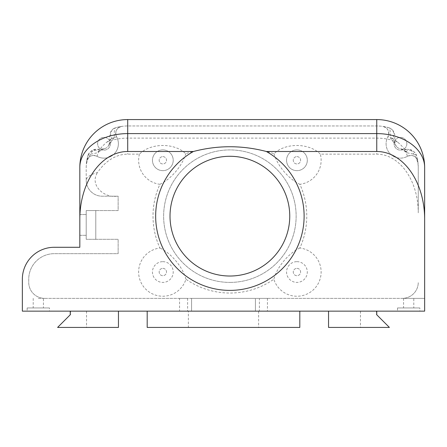 <?xml version="1.0" encoding="UTF-8"?>
<svg xmlns="http://www.w3.org/2000/svg" width="447" height="447" viewBox="0 0 447 447"><rect width="100%" height="100%" fill="white"/><g stroke="black" fill="none" stroke-linecap="round" stroke-linejoin="round"><path stroke-width="0.34" stroke-dasharray="2.23 1.68" d="M406.848 143.761A6.387 6.387 0 0 1 397.271 149.292A6.387 6.387 0 0 1 397.271 138.229A6.387 6.387 0 0 1 406.848 143.761A6.387 6.387 0 0 1 397.271 149.292A6.387 6.387 0 0 1 397.271 138.229A6.387 6.387 0 0 1 406.848 143.761M110.392 143.761A6.387 6.387 0 0 1 100.815 149.292A6.387 6.387 0 0 1 100.815 138.229A6.387 6.387 0 0 1 110.392 143.761A6.387 6.387 0 0 1 100.815 149.292A6.387 6.387 0 0 1 100.815 138.229A6.387 6.387 0 0 1 110.392 143.761M86.21 180.236A15.963 15.963 0 0 0 102.173 196.199L118.137 196.199L118.137 210.571L95.787 210.571L95.787 239.307L118.137 239.307L118.137 253.672L54.277 253.672A25.54 25.54 0 0 0 28.737 279.213L28.737 282.409A15.963 15.963 0 0 0 44.7 298.373A15.963 15.963 0 0 1 28.737 282.409L28.737 279.213A25.54 25.54 0 0 1 54.277 253.672L118.137 253.672L118.137 239.307L95.787 239.307L95.787 210.571L118.137 210.571L118.137 196.199L102.173 196.199A15.963 15.963 0 0 1 86.21 180.236L86.21 167.463A41.51 41.51 0 0 1 86.651 161.428A7.023 7.023 0 0 1 97.016 156.31A14.365 14.365 0 0 0 116.561 136.765A7.023 7.023 0 0 1 121.673 126.4A41.51 41.51 0 0 1 127.713 125.959L376.76 125.959A41.51 41.51 0 0 1 382.794 126.4A7.023 7.023 0 0 1 387.912 136.765L387.912 136.765C389.767 131.524 388.057 128.077 382.794 126.4L388.974 127.797C390.024 128.216 390.399 131.44 390.086 137.458L396.696 146.739A4.805 4.805 0 0 0 399.238 148.404L400.931 148.862L407.105 152.813L413.743 154.148L416.425 155.249L417.822 161.428A41.51 41.51 0 0 1 418.263 167.463L418.263 212.845A58.702 41.51 90 0 0 376.76 154.148L320.343 154.148C309.397 142.878 285.326 142.459 274.067 153.74C246.47 144.498 213.554 144.398 185.706 153.74C174.481 142.464 150.399 142.878 139.43 154.148L127.713 154.148A58.702 41.51 -90 0 0 97.586 172.475C90.16 174.665 86.372 177.258 86.21 180.236L86.21 167.463A41.51 41.51 0 0 1 88.048 155.249L90.724 154.148L97.368 152.813L103.542 148.862L105.235 148.404A4.805 4.805 0 0 0 107.777 146.739L114.387 137.458C114.074 131.435 114.443 128.216 115.499 127.797L121.673 126.4C116.41 128.077 114.7 131.524 116.55 136.743A14.365 14.365 0 0 1 97.016 156.31L96.993 156.299C91.775 154.455 88.327 156.165 86.651 161.428L88.048 155.249A7.023 6.906 -162.9 0 1 98.658 151.606L96.993 156.299M44.7 298.373L424.65 298.373L424.65 167.463A47.89 47.89 0 0 0 376.76 119.572L127.713 119.572A47.89 47.89 0 0 0 79.823 167.463L79.823 247.286L54.277 247.286A31.927 31.927 0 0 0 22.35 279.213L22.35 311.146L424.65 311.146L424.65 298.373L402.3 298.373A15.963 15.963 0 0 0 418.263 282.409A15.963 15.963 0 0 1 402.3 298.373L44.7 298.373M418.263 212.845L418.263 167.463A41.51 29.351 180 0 0 413.743 154.148A7.023 6.61 90.2 0 0 407.513 149.376C411.084 148.924 414.056 150.879 416.425 155.249A41.51 41.51 0 0 1 418.263 167.463M407.457 156.31A7.023 7.023 0 0 1 417.822 161.428C416.146 156.165 412.698 154.455 407.48 156.299A14.365 14.365 0 0 1 387.912 136.765A14.365 14.365 0 0 0 407.457 156.31L405.815 151.606L404.127 150.354L399.238 148.404M191.573 311.146L255.427 311.146L191.573 311.146L191.573 298.373L255.427 298.373L255.427 311.146L255.427 298.373L191.573 298.373L191.573 311.146M258.623 311.146L258.623 327.428L188.377 327.428L188.377 311.146L147.192 311.146L299.808 311.146L188.377 311.146M299.808 327.428L258.623 327.428M188.377 327.428L147.192 327.428M116.561 136.765L111.851 138.408A7.023 6.906 72.9 0 1 115.499 127.797A41.51 41.51 0 0 1 127.713 125.959L376.76 125.959A41.51 41.51 0 0 1 388.974 127.797A7.023 6.906 -72.9 0 1 392.617 138.408L387.923 136.743M407.105 152.813A58.702 41.51 90 0 0 397.573 142.073A32.832 32.832 0 0 0 390.086 137.458M114.387 137.458A32.832 32.832 0 0 0 106.9 142.073A58.702 41.51 -90 0 0 97.368 152.813M38.313 298.373L43.42 298.373L38.313 298.373M408.687 298.373L413.793 298.373L408.687 298.373M179.565 298.373L187.617 298.373L179.565 298.373L179.565 311.146L187.617 311.146L179.565 311.146M259.383 298.373L267.435 298.373L259.383 298.373L259.383 311.146L267.435 311.146L259.383 311.146M79.823 214.56L86.21 214.56L79.823 214.56L79.823 235.312L79.823 214.56L79.823 235.312L86.21 235.312L86.21 214.56L86.21 235.312L86.21 214.56L86.21 235.312L79.823 235.312M95.787 239.307L95.787 210.571L86.21 210.571L86.21 239.307L86.21 210.571L86.21 239.307L86.21 210.571L95.787 210.571L95.787 239.307L95.787 210.571L95.787 239.307L86.21 239.307L95.787 239.307M116.723 196.199C104.212 198.183 89.137 184.997 97.586 172.475M139.43 154.148A24.194 24.194 0 0 0 159.92 184.298A76.878 76.878 0 0 0 159.92 248.012A24.194 24.194 0 0 0 158.953 295.914A24.194 24.194 0 0 0 185.935 279.235A76.878 76.878 0 0 0 273.838 279.235A24.194 24.194 0 0 0 321.125 271.547A24.194 24.194 0 0 0 299.853 248.012A76.878 76.878 0 0 0 299.853 184.298A24.194 24.194 0 0 0 320.343 154.148M229.887 282.409A66.251 66.251 0 0 0 287.259 183.03A66.251 66.251 0 0 0 172.508 183.03A66.251 66.251 0 0 0 229.887 282.409A66.251 66.251 0 0 1 163.636 216.158A66.251 66.251 0 0 1 229.887 149.907A66.251 66.251 0 0 1 296.137 216.158A66.251 66.251 0 0 1 229.887 282.409M229.887 156.288A59.864 59.864 0 0 1 289.751 216.158A59.864 59.864 0 0 1 229.887 276.022A59.864 59.864 0 0 1 170.022 216.158A59.864 59.864 0 0 1 229.887 156.288M419.862 311.146L397.512 311.146L419.862 311.146L419.862 307.949L397.512 307.949L419.862 307.949M49.488 311.146L27.138 311.146L49.488 311.146L49.488 307.949L27.138 307.949L49.488 307.949M118.455 311.146L70.24 311.146L118.455 311.146L86.528 311.146L118.455 311.146L118.455 327.428L57.602 327.428L70.565 314.47L70.565 311.146L70.565 314.47L70.24 314.789M328.545 311.146L376.76 311.146L328.545 311.146L360.472 311.146L328.545 311.146L328.545 327.428L389.398 327.428L376.435 314.47L376.435 311.146L376.435 314.47L376.76 314.789M360.472 311.146L360.472 327.428M86.528 311.146L86.528 327.428M159.92 184.298C171.011 179.113 182.443 165.764 185.706 153.74M274.067 153.74C277.296 165.703 288.717 179.085 299.853 184.298M299.853 248.012C288.511 253.287 277.006 267.043 273.838 279.235M185.935 279.235C182.789 267.122 171.335 253.332 159.92 248.012M162.837 268.362A3.671 3.671 0 0 1 166.016 273.866A3.671 3.671 0 0 1 159.657 273.866A3.671 3.671 0 0 1 162.837 268.362A3.671 3.671 0 0 1 166.016 273.866A3.671 3.671 0 0 1 159.657 273.866A3.671 3.671 0 0 1 162.837 268.362M162.837 261.657A10.376 10.376 0 0 1 172.743 275.117A10.376 10.376 0 0 1 152.511 270.988A10.376 10.376 0 0 1 162.837 261.657M296.937 268.362A3.671 3.671 0 0 1 300.116 273.866A3.671 3.671 0 0 1 293.757 273.866A3.671 3.671 0 0 1 296.937 268.362A3.671 3.671 0 0 1 300.116 273.866A3.671 3.671 0 0 1 293.757 273.866A3.671 3.671 0 0 1 296.937 268.362M296.937 261.657A10.376 10.376 0 0 1 299.015 282.197A10.376 10.376 0 0 1 287.03 275.117A10.376 10.376 0 0 1 296.937 261.657M162.837 149.907A10.376 10.376 0 0 1 173.196 160.909A10.376 10.376 0 0 1 161.585 170.581A10.376 10.376 0 0 1 152.477 159.657A10.376 10.376 0 0 1 162.837 149.907A10.376 10.376 0 0 1 171.821 165.468A10.376 10.376 0 0 1 153.852 165.468A10.376 10.376 0 0 1 162.837 149.907M296.937 149.907A10.376 10.376 0 0 1 307.296 159.657A10.376 10.376 0 0 1 298.188 170.581A10.376 10.376 0 0 1 286.577 160.909A10.376 10.376 0 0 1 296.937 149.907A10.376 10.376 0 0 1 305.921 165.468A10.376 10.376 0 0 1 287.952 165.468A10.376 10.376 0 0 1 296.937 149.907M162.837 156.612A3.671 3.671 0 0 1 166.016 162.116A3.671 3.671 0 0 1 159.657 162.116A3.671 3.671 0 0 1 162.837 156.612A3.671 3.671 0 0 1 166.016 162.116A3.671 3.671 0 0 1 159.657 162.116A3.671 3.671 0 0 1 162.837 156.612M296.937 156.612A3.671 3.671 0 0 1 300.116 162.116A3.671 3.671 0 0 1 293.757 162.116A3.671 3.671 0 0 1 296.937 156.612A3.671 3.671 0 0 1 300.116 162.116A3.671 3.671 0 0 1 293.757 162.116A3.671 3.671 0 0 1 296.937 156.612M105.235 148.404L100.346 150.354L98.658 151.606M111.851 138.408C109.739 139.458 111.677 140.945 107.777 146.739M396.696 146.739C392.796 140.945 394.729 139.458 392.617 138.408M86.21 167.463A41.51 29.351 0 0 1 90.724 154.148A7.023 6.61 -90.2 0 1 96.96 149.376A7.023 6.61 -90.2 0 1 100.346 150.354M405.815 151.606A7.023 6.906 162.9 0 1 416.425 155.249M404.127 150.354A7.023 6.61 90.2 0 1 407.513 149.376C404.468 149.359 403.479 149.488 400.931 148.851M43.42 307.949L33.207 307.949L43.42 307.949L43.42 298.373M413.793 307.949L403.58 307.949L413.793 307.949L413.793 298.373M397.573 142.073A41.51 29.351 180 0 0 376.76 138.117L376.76 125.959M106.9 142.073A41.51 29.351 0 0 1 127.713 138.117L376.76 138.117L376.76 154.148M127.713 125.959L127.713 154.148M187.617 298.373L187.617 311.146M267.435 298.373L267.435 311.146M88.048 155.249C90.417 150.879 93.389 148.924 96.96 149.376L103.542 148.851M108.872 144.811C109.744 142.369 109.996 139.883 109.632 137.363L110.348 132.569C111.795 129.814 113.51 128.222 115.499 127.797M388.974 127.797C390.941 128.384 392.516 129.675 393.695 131.669C394.572 133.24 394.952 135.19 394.835 137.525C394.483 140.034 394.74 142.459 395.595 144.811M27.138 307.949L27.138 311.146M397.512 307.949L397.512 311.146M403.58 298.373L403.58 307.949M33.207 298.373L33.207 307.949"/><path stroke-width="0.67" d="M299.808 311.146L299.808 327.428L147.192 327.428L147.192 311.146M127.713 119.572L376.76 119.572A47.89 47.89 0 0 1 424.65 167.463L424.65 311.146L22.35 311.146L22.35 279.213A31.927 31.927 0 0 1 54.277 247.286L79.823 247.286L79.823 167.463A47.89 47.89 0 0 1 127.713 119.572L127.713 133.603A47.89 33.866 180 0 0 79.823 167.463M79.823 235.312L79.823 214.56M229.887 276.022A59.864 59.864 0 0 0 281.733 186.226A59.864 59.864 0 0 0 178.04 186.226A59.864 59.864 0 0 0 229.887 276.022M70.24 311.146L70.24 314.789L57.602 327.428L118.455 327.428L118.455 311.146M328.545 311.146L328.545 327.428L389.398 327.428L376.76 314.789L376.76 311.146M424.65 219.231A67.732 47.89 90 0 0 376.76 151.499L266.362 151.499C242.034 145.158 217.717 145.158 193.411 151.499A74.236 74.236 0 0 0 229.887 290.388A74.236 74.236 0 0 0 266.362 151.499M193.411 151.499L127.713 151.499A67.732 47.89 -90 0 0 79.823 219.231M127.713 151.499L127.713 133.603L376.76 133.603L376.76 119.572M376.76 151.499L376.76 133.603A47.89 33.866 0 0 1 424.65 167.463"/></g></svg>
